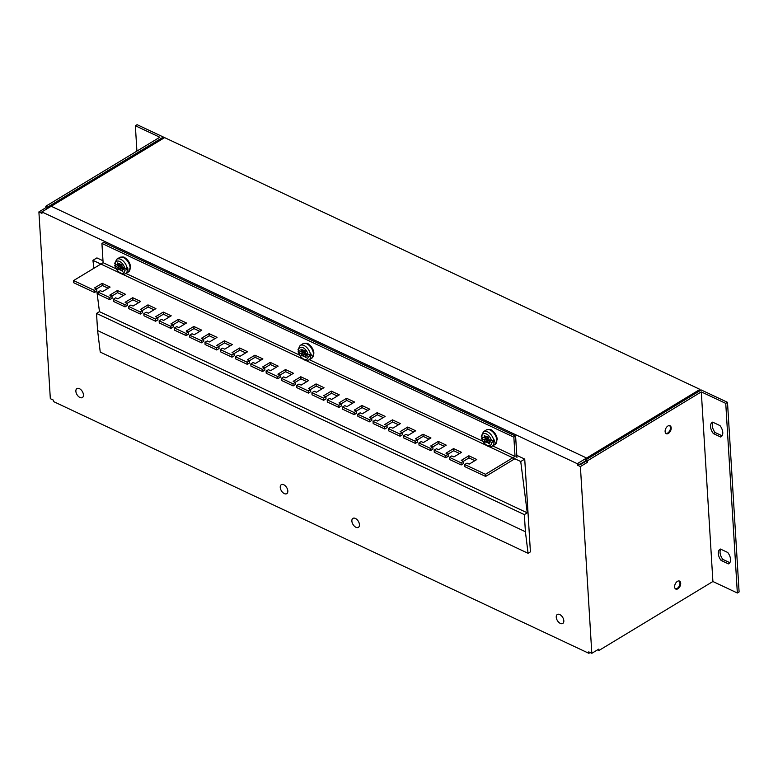 <?xml version="1.0" encoding="UTF-8"?>
<svg xmlns="http://www.w3.org/2000/svg" width="778" height="778" viewBox="0 0 778 778"><rect width="100%" height="100%" fill="white"/><g stroke="black" fill="none" stroke-linecap="round" stroke-linejoin="round"><path stroke-width="1.17" d="M351.87 521.075A5.252 3.102 58.8 0 1 352.94 518.362A5.252 3.102 58.8 0 1 358.318 521.25A5.252 3.102 58.8 0 1 358.386 527.348A5.252 3.102 58.8 0 1 354.36 526.161A5.252 3.102 58.8 0 1 351.87 521.075A5.252 3.102 -121.2 0 0 354.36 526.161A5.252 3.102 -121.2 0 0 358.386 527.348A5.252 3.102 -121.2 0 0 358.318 521.25A5.252 3.102 -121.2 0 0 352.94 518.362A5.252 3.102 -121.2 0 0 351.87 521.075M75.874 391.276A5.252 3.102 58.8 0 1 76.944 388.562A5.252 3.102 58.8 0 1 82.312 391.451A5.252 3.102 58.8 0 1 82.38 397.548A5.252 3.102 58.8 0 1 78.354 396.362A5.252 3.102 58.8 0 1 75.874 391.276M280.245 487.388A5.252 3.102 58.8 0 1 281.315 484.675A5.252 3.102 58.8 0 1 286.683 487.563A5.252 3.102 58.8 0 1 286.751 493.66A5.252 3.102 58.8 0 1 282.725 492.474A5.252 3.102 58.8 0 1 280.245 487.388M556.251 617.178A5.252 3.102 58.8 0 1 557.32 614.474A5.252 3.102 58.8 0 1 562.689 617.362A5.252 3.102 58.8 0 1 562.757 623.46A5.252 3.102 58.8 0 1 558.73 622.274A5.252 3.102 58.8 0 1 556.251 617.178A5.252 3.102 -121.2 0 0 558.73 622.274A5.252 3.102 -121.2 0 0 562.757 623.46A5.252 3.102 -121.2 0 0 562.689 617.362A5.252 3.102 -121.2 0 0 557.32 614.474A5.252 3.102 -121.2 0 0 556.251 617.178M47.594 208.455L45.912 207.658L45.824 206.238L47.662 207.094L47.74 208.368M585.056 461.189L585.571 461.432L585.484 460.022L587.322 460.877L587.409 462.307L585.571 461.451L580.32 464.631L579.095 464.058L577.344 465.118L577.257 463.688L41.866 211.917L41.954 213.347L38.9 211.908L50.327 398.667L53.381 400.106L53.468 401.536L588.849 653.306L588.761 651.876L591.815 653.316L598.836 649.076L598.924 650.496L597.543 649.854M47.662 207.094L163.39 137.045L137.113 124.684L135.362 125.744L159.811 137.239L45.824 206.238M725.748 403.383L727.498 402.323L739.1 591.941L737.35 593.001L712.901 581.506L701.299 391.888L725.748 403.383L737.35 593.001M598.924 650.496L712.901 581.506M727.498 402.323L701.221 389.963L585.484 460.022M163.468 138.309L163.39 137.045M677.881 588.79A4.405 2.655 -64.8 0 1 675.781 589.063A4.405 2.655 -64.8 0 1 675.255 583.947A4.405 2.655 -64.8 0 1 679.534 581.088A4.405 2.655 -64.8 0 1 680.575 584.696A4.405 2.655 -64.8 0 1 677.881 588.79M668.38 433.424A4.405 2.655 -64.8 0 1 666.279 433.696A4.405 2.655 -64.8 0 1 665.754 428.581A4.405 2.655 -64.8 0 1 670.033 425.731A4.405 2.655 -64.8 0 1 671.074 429.33A4.405 2.655 -64.8 0 1 668.38 433.424M524.732 459.098L530.411 551.865L528.067 553.284L525.403 531.734L524.353 514.608L527.27 512.838L520.735 461.519L524.732 459.098L516.787 455.354M119.112 272.64L92.922 260.329L96.919 257.907L102.988 260.756M591.815 653.316L580.398 466.557L577.344 465.118M588.849 653.306L590.142 652.528M579.785 464.378L585.542 460.897M41.866 211.917L51.222 206.258L586.602 458.028L586.68 459.292L586.602 458.028L577.257 463.688M587.409 462.307L580.398 466.557M38.9 211.908L45.912 207.658M729.151 563.466L728.441 563.894L721.109 560.452A8.47 4.999 58.8 0 1 720.039 549.219A8.47 4.999 58.8 0 1 720.409 549.035L727.741 552.477A8.47 4.999 58.8 0 1 728.811 563.71A8.47 4.999 58.8 0 1 728.441 563.894M720.759 549.19A8.47 4.999 -121.2 0 0 722.859 559.392L729.852 562.669M722.859 559.392L721.109 560.452M721.391 436.584L720.681 437.012L713.348 433.56A8.47 4.999 58.8 0 1 712.278 422.328A8.47 4.999 58.8 0 1 712.648 422.143L719.981 425.595A8.47 4.999 58.8 0 1 721.05 436.818A8.47 4.999 58.8 0 1 720.681 437.012M712.998 422.308A8.47 4.999 -121.2 0 0 715.099 432.5L722.091 435.787M715.099 432.5L713.348 433.56M587.322 460.877L701.299 391.888M136.909 151.097L135.362 125.744M675.246 588.615L675.197 588.596A4.23 2.558 115.2 0 0 675.246 588.615A4.23 2.558 115.2 0 0 678.426 587.332A4.23 2.558 115.2 0 0 679.972 583.023A4.23 2.558 115.2 0 0 678.854 580.962A4.23 2.558 115.2 0 0 678.795 580.933L678.854 580.962M665.744 433.258L665.696 433.239A4.23 2.558 115.2 0 0 665.744 433.258A4.23 2.558 115.2 0 0 668.924 431.975A4.23 2.558 115.2 0 0 670.471 427.657A4.23 2.558 115.2 0 0 669.343 425.595A4.23 2.558 115.2 0 0 669.294 425.576L669.343 425.595M586.602 458.028L51.222 206.258L164.615 137.618L699.996 389.389L586.602 458.028M700.074 390.653L699.996 389.389M583.831 462.502L583.296 462.258M582.362 463.387L581.827 463.143M96.803 290.836L99.458 311.647L96.53 313.417L97.581 330.543L100.255 352.094L528.067 553.284M97.581 330.543L525.403 531.734M96.53 313.417L524.353 514.608M99.458 311.647L527.27 512.838M122.525 274.245L302.467 358.872M305.871 360.477L485.812 445.094M489.226 446.698L520.735 461.519M92.922 260.329L93.924 268.264M463.387 461.383L463.523 463.532L461.179 464.943L461.053 462.803L463.387 461.383L461.247 460.382L468.852 455.782L476.797 459.516L469.192 464.116L467.053 463.114L464.719 464.524L464.845 466.664L485.628 476.437L514.851 458.748M474.862 460.683L468.978 457.921L463.318 461.354M468.978 457.921L468.852 455.782M96.686 288.939L96.822 291.079L94.478 292.499L94.352 290.35L96.686 288.939L94.546 287.938L102.151 283.338L110.097 287.072L102.492 291.672L100.352 290.661L98.018 292.081L98.145 294.22L109.756 299.676L109.63 297.536L111.964 296.126L109.824 295.115L117.429 290.515L125.375 294.259L117.77 298.859L115.63 297.848L113.296 299.267L113.432 301.407L125.044 306.863L124.908 304.723L127.252 303.313L125.112 302.302L132.707 297.702L140.653 301.436L133.057 306.036L130.918 305.034L128.574 306.454L128.71 308.594L140.322 314.049L140.186 311.91L142.53 310.5L140.39 309.488L147.985 304.888L155.931 308.623L148.335 313.223L146.196 312.221L143.852 313.631L143.988 315.78L155.6 321.236L155.464 319.097L157.808 317.677L155.668 316.675L163.263 312.075L171.209 315.81L163.613 320.41L161.474 319.408L159.13 320.818L159.266 322.958L170.878 328.423L170.752 326.283L173.086 324.864L170.946 323.862L178.541 319.262L186.487 322.996L178.891 327.596L176.752 326.595L174.418 328.005L174.544 330.144L186.156 335.61L186.03 333.47L188.364 332.05L186.224 331.049L193.819 326.449L201.765 330.183L194.169 334.783L192.03 333.772L189.696 335.192L189.822 337.331L201.434 342.797L201.308 340.647L203.642 339.237L201.502 338.226L209.107 333.636L217.052 337.37L209.447 341.97L207.308 340.959L204.974 342.378L205.1 344.518L216.712 349.974L216.585 347.834L218.919 346.424L216.78 345.413L224.385 340.813L232.33 344.557L224.725 349.157L222.586 348.145L220.252 349.565L220.378 351.705L231.99 357.16L231.863 355.021L234.197 353.611L232.058 352.599L239.663 347.999L247.608 351.734L240.003 356.334L237.874 355.332L235.53 356.742L235.666 358.891L247.278 364.347L247.141 362.208L249.485 360.788L247.346 359.786L254.941 355.186L262.886 358.921L255.291 363.521L253.151 362.519L250.808 363.929L250.944 366.068L262.556 371.534L262.419 369.394L264.763 367.975L262.624 366.973L270.219 362.373L278.164 366.107L270.569 370.707L268.429 369.706L266.086 371.116L266.222 373.255L277.834 378.721L277.697 376.581L280.041 375.161L277.902 374.16L285.497 369.56L293.442 373.294L285.847 377.894L283.707 376.883L281.364 378.303L292.985 383.768L295.319 382.348L293.18 381.346L300.775 376.746L308.72 380.481L301.125 385.081L298.985 384.069L296.651 385.489L296.778 387.629L308.389 393.094L308.263 390.945L310.597 389.535L308.458 388.523L316.053 383.924L323.998 387.668L316.403 392.268L314.263 391.256L311.929 392.676L312.056 394.816L323.667 400.271L323.541 398.132L325.875 396.722L323.736 395.71L331.34 391.11L339.286 394.854L331.681 399.445L329.541 398.443L327.207 399.863L327.334 402.002L338.945 407.458L338.819 405.319L341.153 403.908L339.014 402.897L346.618 398.297L354.564 402.031L346.959 406.631L344.819 405.63L342.485 407.04L342.612 409.189L354.233 414.645L354.097 412.505L356.431 411.085L354.291 410.084L361.896 405.484L369.842 409.218L362.237 413.818L360.107 412.817L357.763 414.227L357.899 416.366L369.511 421.832L369.375 419.692L371.719 418.272L369.579 417.271L377.174 412.671L385.12 416.405L377.524 421.005L375.385 420.003L373.041 421.413L373.177 423.553L384.789 429.018L384.653 426.879L386.997 425.459L384.857 424.457L392.452 419.857L400.398 423.592L392.802 428.192L390.663 427.18L388.319 428.6L388.455 430.74L400.067 436.205L399.931 434.056L402.275 432.646L400.135 431.644L407.73 427.044L415.676 430.779L408.08 435.379L405.941 434.367L403.597 435.787L403.733 437.926L415.345 443.382L415.219 441.243L417.553 439.833L415.413 438.821L423.008 434.221L430.954 437.965L423.358 442.565L421.219 441.554L418.885 442.974L419.011 445.113L430.623 450.569L430.497 448.429L432.831 447.019L430.691 446.008L438.286 441.408L446.232 445.142L438.636 449.742L436.497 448.741L434.163 450.161L434.289 452.3L445.901 457.756L445.775 455.616L448.109 454.206L445.969 453.195L453.574 448.595L461.519 452.329L453.914 456.929L451.775 455.927L449.441 457.338L449.567 459.487L461.179 464.943M108.161 288.239L102.278 285.477L96.618 288.901M102.278 285.477L102.151 283.338M448.109 454.206L448.245 456.346L445.901 457.756M459.584 453.506L453.7 450.734L448.04 454.167M453.7 450.734L453.574 448.595M111.964 296.126L112.1 298.266L109.756 299.676M123.439 295.426L117.556 292.664L111.896 296.087M117.556 292.664L117.429 290.515M432.831 447.019L432.967 449.159L430.623 450.569M444.306 446.319L438.422 443.548L432.753 446.98M438.422 443.548L438.286 441.408M127.252 303.313L127.378 305.453L125.044 306.863M138.717 302.613L132.834 299.841L127.174 303.274M132.834 299.841L132.707 297.702M417.553 439.833L417.679 441.972L415.345 443.382M429.028 439.132L423.144 436.37L417.475 439.794M423.144 436.37L423.008 434.221M142.53 310.5L142.656 312.639L140.322 314.049M153.995 309.8L148.121 307.028L142.452 310.461M148.121 307.028L147.985 304.888M402.275 432.646L402.401 434.785L400.067 436.205M413.74 431.946L407.866 429.184L402.197 432.607M407.866 429.184L407.73 427.044M157.808 317.677L157.934 319.816L155.6 321.236M169.273 316.977L163.399 314.215L157.73 317.648M163.399 314.215L163.263 312.075M386.997 425.459L387.123 427.599L384.789 429.018M398.462 424.759L392.589 421.997L386.919 425.42M392.589 421.997L392.452 419.857M173.086 324.864L173.212 327.003L170.878 328.423M184.561 324.163L178.677 321.402L173.008 324.834M178.677 321.402L178.541 319.262M371.719 418.272L371.845 420.412L369.511 421.832M383.184 417.572L377.301 414.81L371.641 418.243M377.301 414.81L377.174 412.671M188.364 332.05L188.5 334.19L186.156 335.61M199.839 331.35L193.955 328.588L188.286 332.012M193.955 328.588L193.819 326.449M356.431 411.085L356.567 413.235L354.233 414.645M367.906 410.395L362.023 407.623L356.363 411.056M362.023 407.623L361.896 405.484M203.642 339.237L203.778 341.377L201.434 342.797M215.117 338.537L209.233 335.775L203.564 339.198M209.233 335.775L209.107 333.636M341.153 403.908L341.289 406.048L338.945 407.458M352.629 403.208L346.745 400.437L341.085 403.87M346.745 400.437L346.618 398.297M218.919 346.424L219.056 348.563L216.712 349.974M230.395 345.724L224.511 342.962L218.851 346.385M224.511 342.962L224.385 340.813M325.875 396.722L326.011 398.861L323.667 400.271M337.351 396.021L331.467 393.25L325.797 396.683M331.467 393.25L331.34 391.11M234.197 353.611L234.334 355.75L231.99 357.16M245.673 352.911L239.789 350.139L234.129 353.572M239.789 350.139L239.663 347.999M310.597 389.535L310.733 391.674L308.389 393.094M322.073 388.835L316.189 386.073L310.519 389.496M316.189 386.073L316.053 383.924M249.485 360.788L249.612 362.937L247.278 364.347M260.951 360.097L255.067 357.326L249.407 360.759M255.067 357.326L254.941 355.186M295.319 382.348L295.446 384.488L293.111 385.907L292.985 383.768M306.795 381.648L300.911 378.886L295.241 382.309M300.911 378.886L300.775 376.746M264.763 367.975L264.89 370.114L262.556 371.534M276.229 367.274L270.355 364.512L264.685 367.945M270.355 364.512L270.219 362.373M464.719 464.524L485.501 474.298L485.628 476.437M281.364 378.303L281.5 380.442L293.111 385.907M296.651 385.489L308.263 390.945M311.929 392.676L323.541 398.132M327.207 399.863L338.819 405.319M342.485 407.04L354.097 412.505M357.763 414.227L369.375 419.692M373.041 421.413L384.653 426.879M388.319 428.6L399.931 434.056M403.597 435.787L415.219 441.243M418.885 442.974L430.497 448.429M434.163 450.161L445.775 455.616M492.678 445.911L515.036 456.423L485.501 474.298M94.478 292.499L73.706 282.725L73.57 280.586L103.104 262.701L115.922 268.731M125.978 273.457L299.267 354.953M309.333 359.679L482.623 441.175M73.57 280.586L94.352 290.35M98.018 292.081L109.63 297.536M113.296 299.267L124.908 304.723M128.574 306.454L140.186 311.91M143.852 313.631L155.464 319.097M159.13 320.818L170.752 326.283M174.418 328.005L186.03 333.47M189.696 335.192L201.308 340.647M204.974 342.378L216.585 347.834M220.252 349.565L231.863 355.021M235.53 356.742L247.141 362.208M250.808 363.929L262.419 369.394M266.086 371.116L277.697 376.581M449.441 457.338L461.053 462.803M280.041 375.161L280.168 377.301L277.834 378.721M291.507 374.461L285.633 371.699L279.963 375.132M285.633 371.699L285.497 369.56M516.923 457.503L515.61 436.088L513.859 437.148L515.036 456.423M103.104 262.701L101.928 243.436L103.688 242.376L515.61 436.088M101.928 243.436L513.859 437.148M487.563 440.27L489.109 440.367L486.182 442.137L484.645 442.03L487.563 440.27L487.767 438.491L484.84 440.26L482.02 438.636L482.486 437.139M484.645 442.03L484.84 440.26M484.47 437.45L484.237 435.437L485.9 436.584L484.295 437.849L486.727 436.905M485.9 436.584L488.389 437.051L488.915 439.638L491.404 440.601L494.38 440.017A8.47 4.999 58.8 0 1 494.526 440.912A8.47 4.999 58.8 0 1 494.594 441.778L491.618 442.361L489.129 441.398L489.586 443.956L487.923 442.808L489.022 442.147M486.989 436.954L487.767 438.491M489.109 440.367L490.15 440.776M489.129 441.398L490.811 440.377M487.923 442.808L486.182 442.137M484.363 437.81L486.26 438.539L485.735 437.499M491.871 440.718L494.594 441.778M486.26 438.539L484.509 439.599M481.757 435.699L481.806 436.876L484.295 437.849M491.618 442.361A6.778 4.007 58.8 0 1 487.407 445.483A6.778 4.007 58.8 0 1 482.02 438.636L481.961 437.45M304.12 353.922L305.686 354.087L302.759 355.857L301.193 355.692L304.12 353.922L304.373 352.181L301.446 353.951L298.626 352.23L299.024 350.732M301.193 355.692L301.446 353.951M302.545 350.314L301.144 351.16L300.96 349.176L305.132 350.936L305.598 353.504L308.098 354.564L311.074 354.019A8.47 4.999 58.8 0 1 311.2 354.904A8.47 4.999 58.8 0 1 311.239 355.76L308.263 356.305L305.764 355.245L306.162 357.783L304.499 356.587L305.618 355.916M303.692 350.781L304.373 352.181M305.686 354.087L306.863 354.583M305.764 355.245L307.388 354.262M304.499 356.587L302.759 355.857M301.086 351.471L302.875 352.23L302.71 350.489L301.144 351.16M308.788 354.719L311.239 355.76M302.379 351.179L303.255 350.645M302.875 352.23L301.125 353.29M298.402 349.264L298.46 350.489L300.96 351.549M308.263 356.305A6.778 4.007 58.8 0 1 303.916 359.193A6.778 4.007 58.8 0 1 298.626 352.23L298.567 351.004M120.746 267.671L122.321 267.846L119.394 269.616L117.828 269.441L120.746 267.671L121.008 265.94L118.091 267.71L115.27 265.969L115.65 264.462M117.828 269.441L118.091 267.71M119.19 264.082L117.799 264.928L117.624 262.945L121.796 264.734L122.253 267.301L124.752 268.381L127.738 267.846A8.47 4.999 58.8 0 1 127.855 268.731A8.47 4.999 58.8 0 1 127.893 269.577L124.908 270.112L122.409 269.042L122.798 271.571L121.135 270.365L122.253 269.694M120.357 264.569L121.008 265.94M122.321 267.846L123.517 268.361M122.409 269.042L124.023 268.06M121.135 270.365L119.394 269.616M117.75 265.22L119.52 265.979L119.365 264.248L117.799 264.928M125.482 268.546L127.893 269.577M119.024 264.928L119.89 264.413M119.52 265.979L117.77 267.049M115.056 262.993L115.115 264.238L117.614 265.308M124.908 270.112A6.778 4.007 58.8 0 1 120.532 272.961A6.778 4.007 58.8 0 1 115.27 265.969L115.212 264.734M287.792 490.626A5.252 3.102 -121.2 0 0 285.215 485.744A5.252 3.102 -121.2 0 0 281.315 484.675A5.252 3.102 -121.2 0 0 281.383 490.772A5.252 3.102 -121.2 0 0 286.751 493.66A5.252 3.102 -121.2 0 0 287.792 490.626M83.421 394.514A5.252 3.102 -121.2 0 0 80.834 389.632A5.252 3.102 -121.2 0 0 76.944 388.562A5.252 3.102 -121.2 0 0 77.003 394.66A5.252 3.102 -121.2 0 0 82.38 397.548A5.252 3.102 -121.2 0 0 83.421 394.514M481.806 436.876A6.778 4.007 58.8 0 1 486.017 433.764A6.778 4.007 58.8 0 1 491.404 440.601M493.797 440.367A8.47 4.999 -121.2 0 0 489.43 433.074A8.47 4.999 -121.2 0 0 483.498 431.673L486.299 429.971A8.47 4.999 58.8 0 1 492.581 431.683A8.47 4.999 58.8 0 1 496.753 439.57A8.47 4.999 58.8 0 1 495.071 444.462L492.27 446.154A8.47 4.999 -121.2 0 0 494.011 442.128M298.46 350.489A6.778 4.007 58.8 0 1 302.807 347.601A6.778 4.007 58.8 0 1 308.098 354.564M310.49 354.369A8.47 4.999 -121.2 0 0 306.162 346.93A8.47 4.999 -121.2 0 0 300.143 345.442L302.953 343.75A8.47 4.999 58.8 0 1 309.323 345.549A8.47 4.999 58.8 0 1 313.427 353.562A8.47 4.999 58.8 0 1 311.725 358.24L308.915 359.932A8.47 4.999 -121.2 0 0 310.655 356.11M115.115 264.238A6.778 4.007 58.8 0 1 119.491 261.389A6.778 4.007 58.8 0 1 124.752 268.381M127.154 268.196A8.47 4.999 -121.2 0 0 122.836 260.718A8.47 4.999 -121.2 0 0 116.797 259.22L119.598 257.518A8.47 4.999 58.8 0 1 125.987 259.337A8.47 4.999 58.8 0 1 130.082 267.389A8.47 4.999 58.8 0 1 128.37 272.008L125.569 273.71A8.47 4.999 -121.2 0 0 127.31 269.937M481.29 436.322L483.498 431.673M486.299 429.971C489.313 429.174 491.161 429.32 491.822 430.39C494.983 432.568 496.802 435.563 497.268 439.385L495.071 444.462M481.504 438.16C484.091 444.948 487.68 447.613 492.27 446.154M297.935 349.886L300.143 345.442M302.953 343.75C305.968 342.952 307.806 343.088 308.477 344.168C311.638 346.336 313.446 349.341 313.913 353.154L311.725 358.24M298.11 351.724C300.765 358.707 304.363 361.449 308.915 359.932M114.59 263.625L116.797 259.22M119.598 257.518C122.613 256.73 124.451 256.866 125.122 257.936C128.282 260.115 130.101 263.11 130.568 266.932L128.37 272.008M114.755 265.454C117.429 272.495 121.037 275.247 125.569 273.71"/></g></svg>
